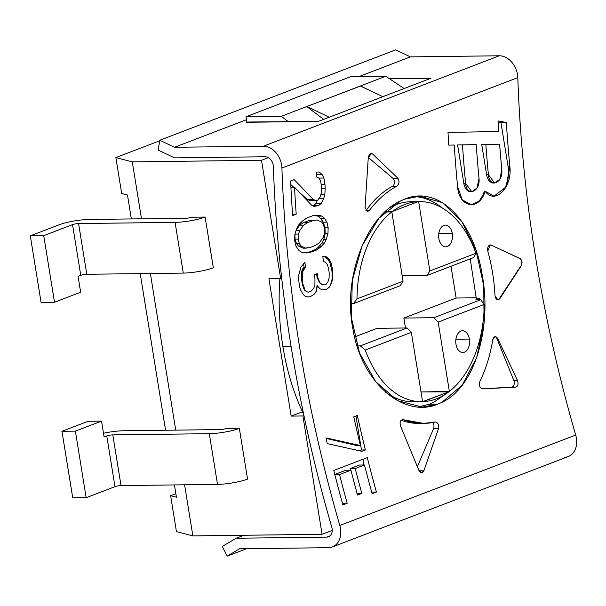 <?xml version="1.0" encoding="UTF-8"?>
<svg xmlns="http://www.w3.org/2000/svg" width="606" height="606" viewBox="0 0 606 606"><rect width="100%" height="100%" fill="white"/><g stroke="black" fill="none" stroke-linecap="round" stroke-linejoin="round"><path stroke-width="0.91" d="M324.581 229.007L323.452 224.485L321.778 222.152L317.188 219.955L312.832 220.629L307.84 222.546L303.644 225.144L299.682 230.621L298.5 234.045L298.205 239.12L299.349 243.642L301.046 245.975L305.689 248.172L310.06 247.49L315.052 245.581L319.241 242.983L323.149 237.507L324.301 234.075L324.581 229.007L323.452 224.485L321.778 222.152L317.188 219.955L308.689 220.682L317.188 219.955L308.689 220.682L312.832 220.629L307.84 222.546L303.697 222.599L308.689 220.682L303.697 222.599L307.84 222.546L303.644 225.144L299.576 225.197L303.697 222.599L299.576 225.197L303.644 225.144L299.682 230.621L296.023 230.666L299.682 230.621L298.5 234.045L294.963 234.09L298.5 234.045L298.205 239.12L295.024 239.158L298.205 239.12L299.349 243.642L296.508 243.673L299.349 243.642L301.046 245.975L298.402 246.006L301.046 245.975L305.689 248.172L303.303 248.202L310.06 247.49L315.052 245.581L319.241 242.983L323.149 237.507L324.301 234.075L324.581 229.007M296.114 230.378L299.576 225.197L296.114 230.378M294.955 234.105L295.024 239.158L296.508 243.673L298.402 246.006L303.303 248.202L298.402 246.006L296.508 243.673L295.024 239.158L294.955 234.105M304.985 252.891L307.795 252.588L314.211 250.126L317.62 247.801L322.15 243.014L323.824 239.317L325.18 233.704L324.967 227.682L323.324 222.205L320.407 218.228L317.802 216.175L314.772 215.38L317.802 216.175L320.407 218.228L323.324 222.205L324.967 227.682L325.18 233.704L323.824 239.317L326.278 239.287L324.415 242.983L321.756 245.998L316.241 250.104L309.825 252.558L306.166 252.967L300.887 252.005L298.47 249.945L295.88 245.968L294.637 240.484L294.849 234.454L296.592 228.833L298.5 225.137L303.265 220.349L306.75 218.024L313.173 215.562L306.75 218.024L301.197 222.129L298.5 225.137L296.592 228.833L294.849 234.454L294.637 240.484L295.88 245.968L298.47 249.945L300.887 252.005L303.932 252.831L309.825 252.558L307.795 252.588L309.825 252.558L316.241 250.104L314.211 250.126L316.241 250.104L319.71 247.778L317.62 247.801L319.71 247.778L321.756 245.998L319.604 246.021L321.756 245.998L324.415 242.983L322.15 243.014L324.415 242.983L326.278 239.287L327.96 233.674L326.278 239.287L323.824 239.317L322.15 243.014L317.62 247.801L314.211 250.126L307.795 252.588L304.985 252.891M332.383 546.945A19.574 14.703 -111 0 1 328.46 547.688L239.544 548.786L328.46 547.688A19.574 14.703 -111 0 0 339.807 525.478L575.7 435.07A1163.505 874.102 69 0 1 517.804 77.629L281.911 168.029A1163.505 874.102 -111 0 0 339.807 525.478L575.7 435.07A19.574 14.703 69 0 1 568.276 456.538L332.383 546.945A19.574 14.703 -111 0 0 339.807 525.478A1163.505 874.102 69 0 1 281.911 168.029A19.574 14.703 -111 0 0 263.436 146.19L174.513 147.288L159.81 140.259L158.121 150.03L174.528 157.871L158.121 150.03L159.81 140.259L395.703 49.851L159.81 140.259L174.513 147.288L246.498 119.7L174.513 147.288L263.436 146.19L499.329 55.782L263.436 146.19A19.574 14.703 -111 0 1 281.911 168.029L517.804 77.629A19.574 14.703 -111 0 0 499.329 55.782A19.574 14.703 69 0 1 517.804 77.629A1163.505 874.102 69 0 0 575.7 435.07A19.574 14.703 -111 0 1 564.353 457.28M441.85 402.369L437.812 404.134C404.035 418.579 361.6 382.795 353.003 329.444C342.329 276.934 366.751 215.986 400.551 200.927L404.611 199.154C438.615 184.709 473.43 220.584 482.035 273.927C492.208 326.452 475.293 387.302 441.85 402.369L462.226 385.121L476.687 357.616L484.065 322.854L483.747 285.812L476.051 250.475L461.84 221.591L442.425 202.624L419.678 196.185L404.611 199.154L400.551 200.927L378.977 218.183L362.13 245.718L352.313 280.51L351.344 317.567L359.502 352.897L375.712 381.75L397.71 400.695L422.367 407.111L437.812 404.134L441.85 402.369M365.077 207.32L368.243 157.916C369.009 154.144 370.44 152.826 372.546 153.962L397.9 178.232C399.642 181.186 399.309 183.838 396.892 186.194C386.87 191.473 377.69 199.563 369.349 210.464L366.069 210.502A121.791 77.454 -90.7 0 1 392.567 186.247L396.892 186.194C399.309 183.838 399.642 181.186 397.9 178.232L372.546 153.962L371.311 153.439L368.243 157.916L365.077 207.32L367.516 211.555L369.349 210.464L366.069 210.502A4.348 2.765 -90.7 0 1 365.933 210.676A4.348 2.765 89.3 0 0 366.069 210.502A121.791 77.454 -90.7 0 1 392.567 186.247L396.892 186.194C386.87 191.473 377.69 199.563 369.349 210.464M421.708 472.688L418.829 470.233L400.468 425.806C399.559 421.685 400.483 419.647 403.24 419.708C414.019 423.708 424.632 424.473 435.085 421.996C437.949 422.397 439.077 424.647 438.471 428.737L423.859 470.786C422.374 473.46 420.7 473.271 418.829 470.233L400.468 425.806C399.559 421.685 400.483 419.647 403.24 419.708L402.437 419.572M497.784 338.64L517.463 380.507C518.638 384.075 518.039 386.287 515.691 387.151L482.543 388.885C479.702 387.961 478.778 385.567 479.778 381.682C485.898 369.251 490.231 355.214 492.776 339.587C494.026 335.997 495.693 335.679 497.784 338.64L496.95 338.656L513.865 380.553L517.463 380.507L497.784 338.64L495.269 336.595L492.776 339.587C490.231 355.214 485.898 369.251 479.778 381.682C478.778 385.567 479.702 387.961 482.543 388.885L515.691 387.151C518.039 386.287 518.638 384.075 517.463 380.507L513.865 380.553A4.348 2.765 -90.7 0 1 511.661 387.196L515.691 387.151L511.661 387.196A4.348 2.765 89.3 0 0 513.865 380.553L496.95 338.656L497.784 338.64M521.228 265.829L499.791 298.735C497.481 300.864 495.89 299.887 495.019 295.796C494.17 280.207 491.761 265.299 487.777 251.081C487.307 246.9 488.413 244.907 491.102 245.104L520.046 258.512C522.198 260.277 522.592 262.716 521.228 265.829C522.592 262.716 522.198 260.277 520.046 258.512L491.102 245.104L519.774 258.512A4.348 2.765 -90.7 0 1 520.955 265.837L499.791 298.735L499.268 298.735L521.228 265.829M321.574 188.701A1163.505 874.102 69 0 1 321.347 184.868L320.369 180.338L318.786 178.005L316.552 176.907A1163.505 874.102 69 0 1 316.317 172.104L319.21 171.975L322.256 174.717L323.877 178.012L324.967 184.459A1163.505 874.102 -111 0 0 325.195 188.299L324.846 194.329L323.672 198.715L321.089 203.646L318.301 205.699L313.961 206.381L311.689 205.282L294.546 187.299A1163.505 874.102 -111 0 0 296.205 214.168L292.637 215.531A1163.505 874.102 69 0 1 290.607 180.982L294.168 179.618L313.499 199.662L316.483 200.488L317.908 199.942L319.915 197.2L321.157 193.776L321.574 188.701A1163.505 874.102 69 0 1 321.347 184.868L320.369 180.338L318.786 178.005L316.552 176.907A1163.505 874.102 69 0 1 316.317 172.104L319.21 171.975L322.256 174.717L316.446 174.793L322.256 174.717L323.877 178.012L318.832 178.073L323.877 178.012L324.967 184.459L321.271 184.504L324.967 184.459A1163.505 874.102 69 0 0 325.195 188.299L321.551 188.345L325.195 188.299L324.846 194.329L320.938 194.375L324.846 194.329L323.672 198.715L321.089 203.646L315.779 203.714L317.4 200.131L315.779 203.714L321.089 203.646L318.301 205.699L313.082 205.767L315.779 203.714L313.082 205.767L318.301 205.699L313.961 206.381L311.689 205.282L294.546 187.299L290.918 187.337L294.546 187.299A1163.505 874.102 69 0 0 296.205 214.168L292.637 215.531A1163.505 874.102 69 0 1 290.607 180.982L294.168 179.618L313.499 199.662L307.568 199.738L313.499 199.662L316.483 200.488L310.726 200.556L316.483 200.488L317.908 199.942L319.915 197.2L321.157 193.776L321.574 188.701M313.173 215.562L319.021 215.297L322.021 216.122L324.392 218.183L326.929 222.16L328.149 227.644L327.96 233.674L325.18 233.704L327.96 233.674L328.149 227.644L324.967 227.682L328.149 227.644L326.929 222.16L323.324 222.205L326.929 222.16L324.392 218.183L320.407 218.228L324.392 218.183L322.021 216.122L317.802 216.175L322.021 216.122L319.021 215.297L313.173 215.562M306.765 296.811L304.379 295.713L302.583 293.38L300.674 290.092L299.493 286.524A1163.505 874.102 69 0 1 298.576 278.851L298.849 274.745L300.955 266.935L304.924 262.421A1163.505 874.102 -111 0 0 305.439 267.216L302.909 271.185L302.258 278.449A1163.505 874.102 -111 0 0 302.939 284.199L305.189 290.372L306.863 291.744L308.409 292.153L311.257 291.062L313.87 288.047L314.931 284.623L314.946 278.601A1163.505 874.102 69 0 1 314.484 274.76L317.339 273.67A1163.505 874.102 -111 0 0 317.794 277.503L319.923 282.714L321.589 284.085L324.68 284.911L326.111 284.365L328.005 281.623L329.073 278.199L329.202 273.132A1163.505 874.102 69 0 1 328.747 269.299L327.475 264.777L325.725 262.443L323.369 261.345A1163.505 874.102 69 0 1 322.846 256.55L325.801 256.414L329.073 259.156L330.929 262.451L332.421 268.89A1163.505 874.102 -111 0 0 332.649 270.806L332.755 277.798L331.815 282.176L329.452 287.108L326.725 289.16L322.324 289.842L319.938 288.744L317.309 285.721L316.499 291.062L314.605 293.804L311.878 295.857L309.03 296.948L306.765 296.811L304.379 295.713L302.583 293.38L300.674 290.092L299.493 286.524A1163.505 874.102 69 0 1 298.576 278.851L298.849 274.745L300.955 266.935L304.924 262.421A1163.505 874.102 69 0 0 305.439 267.216L304.121 268.723L302.841 268.738L304.114 267.231L305.439 267.216L304.114 267.231L303.53 263.64L304.114 267.231L302.841 268.738L304.121 268.723L302.909 271.185L301.727 271.2L302.841 268.738L301.326 273.389L302.417 273.382L302.909 271.185L301.727 271.2L301.326 273.389L301.387 278.457L302.258 278.449L302.417 273.382L301.326 273.389L301.387 278.457L302.318 284.206L302.939 284.199A1163.505 874.102 69 0 1 302.258 278.449L301.387 278.457L302.318 284.206L303.811 288.729L304.242 288.721L302.939 284.199L302.318 284.206L304.833 290.372L304.242 288.721L303.811 288.729L304.833 290.372L306.568 291.744L305.189 290.372L306.568 291.744L308.151 292.153L306.568 291.744L308.409 292.153L311.257 291.062L313.87 288.047L314.931 284.623L314.946 278.601A1163.505 874.102 69 0 1 314.484 274.76L317.339 273.67A1163.505 874.102 69 0 0 317.794 277.503L317.135 277.51L317.794 277.503L319.923 282.714L319.491 282.722L321.225 284.093L324.392 284.911L326.111 284.365L328.005 281.623L329.073 278.199L329.202 273.132A1163.505 874.102 69 0 1 328.747 269.299L327.475 264.777L325.725 262.443L323.369 261.345A1163.505 874.102 69 0 1 322.846 256.55L325.801 256.414L329.073 259.156L327.793 259.179L329.073 259.156L330.929 262.451L329.838 262.466L330.929 262.451L332.421 268.89L331.641 268.897L332.421 268.89A1163.505 874.102 69 0 0 332.649 270.806L331.952 270.814L332.649 270.806L332.755 277.798L332.323 277.798L332.755 277.798L331.815 282.176L329.452 287.108L331.815 282.176L332.323 277.798L331.52 282.184L329.452 287.108L326.725 289.16L329.293 287.108L326.725 289.16L322.324 289.842L319.938 288.744L316.953 285.729L316.499 291.062L316.953 285.729L316.499 291.062L314.605 293.804L316.302 291.069L314.605 293.804L311.878 295.857L314.476 293.804L311.878 295.857L309.03 296.948L306.765 296.811M365.388 449.94L361.827 451.311L327.293 443.63A1163.505 874.102 69 0 1 325.975 437.88L360.418 445.562A1163.505 874.102 69 0 1 353.76 416.83L357.32 415.466A1163.505 874.102 -111 0 0 365.388 449.94L361.827 451.311L327.293 443.63A1163.505 874.102 69 0 1 325.975 437.88L360.418 445.562A1163.505 874.102 69 0 1 353.76 416.83L357.32 415.466A1163.505 874.102 69 0 0 365.388 449.94L361.471 449.993L365.388 449.94M339.527 474.551A1163.505 874.102 -111 0 0 347.177 503.268L342.898 504.912A1163.505 874.102 69 0 1 333.792 470.445L367.297 457.598A1163.505 874.102 -111 0 0 376.409 492.064L372.129 493.708A1163.505 874.102 69 0 1 364.479 464.984L355.214 468.536A1163.505 874.102 -111 0 0 361.805 493.428L357.525 495.072A1163.505 874.102 69 0 1 350.935 470.18L339.527 474.551L334.845 474.604L339.527 474.551A1163.505 874.102 69 0 0 347.177 503.268L342.898 504.912A1163.505 874.102 69 0 1 333.792 470.445L367.297 457.598A1163.505 874.102 69 0 0 376.409 492.064L372.129 493.708A1163.505 874.102 69 0 1 364.479 464.984L359.373 465.052L364.479 464.984L355.214 468.536L350.101 468.597L359.373 465.052L350.101 468.597L350.359 470.188L350.101 468.597L355.214 468.536A1163.505 874.102 69 0 0 361.805 493.428L357.525 495.072A1163.505 874.102 69 0 1 350.935 470.18L345.829 470.241L350.935 470.18L339.527 474.551M448.758 145.129A1163.505 874.102 69 0 1 448.008 132.434L498.7 131.502A1163.505 874.102 69 0 1 498.026 120.92L506.351 122.465A1163.505 874.102 -111 0 0 509.843 166.491C512.57 187.337 494.988 205.169 485.179 191.276C479.126 211.244 458.947 207.888 457.568 186.527A1163.505 874.102 69 0 1 454.242 145.031L448.758 145.129A1163.505 874.102 69 0 1 448.008 132.434L498.7 131.502A1163.505 874.102 69 0 1 498.026 120.92L506.351 122.465L500.942 122.526L506.351 122.465A1163.505 874.102 69 0 0 509.843 166.491L508.07 166.514L509.843 166.491L506.078 186.906L494.079 196.079L485.179 191.276L484.323 191.284L485.179 191.276L479.285 201.109L471.286 204.813L462.234 199.791L457.568 186.527A1163.505 874.102 69 0 1 454.242 145.031L448.758 145.129M227.167 556.149L246.612 548.695L227.167 556.149L239.544 548.786L227.167 556.149L222.326 546.453L227.167 556.149M243.892 535.265L236.135 538.242L222.326 546.453L236.135 538.242L243.892 535.265M330.012 535.871L326.748 537.121L236.135 538.242L326.748 537.121A8.696 6.537 -111 0 0 328.497 536.787A8.696 6.537 -111 0 0 331.793 527.25A8.696 6.537 69 0 1 326.748 537.121L330.012 535.871M273.359 166.461A1174.375 882.268 -111 0 0 331.793 527.25A1174.375 882.268 -111 0 1 273.359 166.461A8.696 6.537 -111 0 0 265.148 156.757L174.528 157.871L265.148 156.757A8.696 6.537 69 0 1 273.359 166.461M448.432 391.408L447.993 391.855L448.432 391.408M445.713 394.021L433.419 402.467L429.389 404.232L418.11 406.967L429.389 404.232L437.812 404.134L429.389 404.232L433.419 402.467L445.713 394.021M415.496 196.45L422.662 197.768A105.474 67.084 -90.7 0 1 442.183 207.941A105.474 67.084 89.3 0 0 422.662 197.768L415.496 196.45M410.406 56.881L359.002 76.583L410.406 56.881L499.329 55.782L410.406 56.881L395.703 49.851L410.406 56.881M246.877 122.033L318.37 121.397L430.957 78.25L389.544 78.765L430.957 78.25L318.37 121.397L246.21 122.291L246.922 122.283L246.021 116.753L246.877 122.033M288.501 121.768L281.267 116.314L246.021 116.753L350.571 76.689L246.021 116.753L281.267 116.314L306.727 106.558L323.718 119.352L306.727 106.558L281.267 116.314L288.501 121.768M404.088 88.552L385.81 76.25L350.571 76.689L385.81 76.25L306.727 106.558L360.6 86.007L382.833 96.695L360.343 86.014L385.81 76.25L404.088 88.552M268.352 157.643L261.497 160.272L132.282 161.87L115.867 157.575L159.719 140.774L115.867 157.575L121.685 193.503L127.48 195.018L131.35 218.933L127.48 195.018L121.685 193.503L115.867 157.575L132.282 161.87L141.501 218.811L132.282 161.87L261.497 160.272L280.661 278.608L261.497 160.272L268.352 157.643M175.854 493.678L170.627 495.678L176.444 531.606L192.859 535.893L184.588 484.808L192.859 535.893L322.074 534.303L302.909 415.966L291.16 416.11L268.92 278.752L281.692 278.215L268.92 278.752L291.16 416.11L300.303 412.603L303.303 412.565L300.303 412.603L291.16 416.11L302.909 415.966L322.074 534.303L192.859 535.893L176.444 531.606L170.627 495.678L175.854 493.678M140.213 273.617L165.582 430.252L140.213 273.617M174.437 484.936L176.422 497.193L170.627 495.678L176.422 497.193L174.437 484.936M175.732 430.124L150.364 273.495L175.732 430.124M205.123 217.077L213.335 267.791A21.748 3.833 170.8 0 1 183.285 273.086L175.073 222.372A21.748 3.833 -9.2 0 0 205.123 217.077L213.335 267.791A21.748 3.833 170.8 0 1 183.285 273.086L86.794 274.276A4.348 0.765 -9.2 0 0 80.757 275.351L78.076 276.374L80.757 275.351A4.348 0.765 170.8 0 1 86.794 274.276L183.285 273.086L175.073 222.372L78.575 223.561A4.348 0.765 -9.2 0 0 72.538 224.629L43.723 235.673L30.3 235.84L59.115 224.796A21.748 3.833 170.8 0 1 89.302 219.455L185.792 218.266A4.348 0.765 -9.2 0 0 191.693 217.243L205.123 217.077A21.748 3.833 170.8 0 1 175.073 222.372L78.575 223.561L86.794 274.276L78.575 223.561A4.348 0.765 -9.2 0 0 72.538 224.629L80.757 275.351L72.538 224.629L43.723 235.673L54.51 302.243L80.643 292.221L78.076 276.374L80.643 292.221L54.51 302.243L43.723 235.673L30.3 235.84L41.079 302.409L54.51 302.243L41.079 302.409L30.3 235.84L59.115 224.796A21.748 3.833 -9.2 0 1 89.302 219.455L185.792 218.266A4.348 0.765 -9.2 0 0 191.693 217.243L205.123 217.077M239.347 428.397L247.559 479.111A21.748 3.833 170.8 0 1 217.509 484.399L209.297 433.684A21.748 3.833 -9.2 0 0 239.347 428.397L247.559 479.111A21.748 3.833 170.8 0 1 217.509 484.399L121.018 485.595A4.348 0.765 -9.2 0 0 114.981 486.663L86.166 497.708L72.743 497.874L86.166 497.708L114.981 486.663A4.348 0.765 170.8 0 1 121.018 485.595L217.509 484.399L209.297 433.684L112.807 434.881A4.348 0.765 -9.2 0 0 106.77 435.949L104.088 436.971L101.52 421.125L75.386 431.139L86.166 497.708L75.386 431.139L61.956 431.305L72.743 497.874L61.956 431.305L88.097 421.291L61.956 431.305L75.386 431.139L101.52 421.125L88.097 421.291L101.52 421.125L104.088 436.971L106.77 435.949L114.981 486.663L106.77 435.949A4.348 0.765 -9.2 0 1 112.807 434.881L121.018 485.595L112.807 434.881L209.297 433.684A21.748 3.833 170.8 0 0 239.347 428.397L225.917 428.563L239.347 428.397M302.849 412.572A188.118 119.64 -90.7 0 1 282.858 346.352A188.118 119.64 -90.7 0 1 281.222 334.785A188.118 119.64 -90.7 0 1 279.896 278.616A188.118 119.64 -90.7 0 0 281.222 334.785A188.118 119.64 -90.7 0 0 282.858 346.352L291.062 346.253L282.858 346.352A188.118 119.64 -90.7 0 0 302.849 412.572M329.225 117.238L306.984 106.55L329.225 117.238M332.232 530.409L322.074 534.303L332.232 530.409M303.932 415.572L302.909 415.966L303.932 415.572M419.367 201.616A100.043 63.622 89.3 0 0 418.64 201.639L429.866 270.943L427.063 275.427L473.839 257.497L475.945 253.285A100.043 63.622 89.3 0 0 419.367 201.616L410.982 201.722A100.043 63.622 -90.7 0 0 410.254 201.737L417.988 201.662A100.043 63.622 89.3 0 0 392.423 211.464L385.348 211.547L392.423 211.464L417.988 201.662L409.603 201.768A100.043 63.622 -90.7 0 0 389.772 207.744A100.043 63.622 -90.7 0 1 409.603 201.768L410.254 201.737A100.043 63.622 -90.7 0 1 411.709 201.722M427.063 275.427L402.172 275.738L427.063 275.427L473.839 257.497L475.945 253.285L429.866 270.943L427.063 275.427M386.689 211.971L386.613 211.532L386.689 211.971M475.945 253.285A100.043 63.622 89.3 0 0 418.64 201.639L429.866 270.943L475.945 253.285M452.356 234.083A10.87 6.916 -90.7 0 1 447.054 246.619A10.87 6.916 -90.7 0 1 438.858 238.552A10.87 6.916 -90.7 0 1 438.759 237.885A10.87 6.916 -90.7 0 1 444.054 225.341A10.87 6.916 -90.7 0 1 452.258 233.416A10.87 6.916 -90.7 0 1 452.356 234.083A10.87 6.916 89.3 0 0 452.258 233.416L438.797 233.583L452.258 233.416A10.87 6.916 89.3 0 0 445.425 225.106A10.87 6.916 89.3 0 0 438.759 237.885A10.87 6.916 89.3 0 0 438.858 238.552A10.87 6.916 89.3 0 0 445.69 246.854A10.87 6.916 89.3 0 0 452.356 234.083M470.211 258.891L476.308 298.546L479.248 298.508A105.474 67.084 -90.7 0 1 479.278 299.781A105.474 67.084 89.3 0 0 479.248 298.508L475.816 299.826L480.687 299.765L433.911 317.688L403.869 318.059L456.144 298.031L450.993 266.254L456.144 298.031L476.278 297.781L456.144 298.031L403.869 318.059L433.911 317.688L438.153 322.081L449.379 391.393L440.986 391.499L440.403 391.946L448.796 391.84L422.571 401.649L411.345 332.361L407.103 327.96L377.061 328.331L407.103 327.96L360.328 345.89L365.266 350.018A100.043 63.622 89.3 0 0 421.844 401.687A100.043 63.622 89.3 0 0 422.571 401.664L411.345 332.361L365.266 350.018L360.328 345.89L357.085 345.928L360.328 345.89L407.103 327.96L411.345 332.361L365.266 350.018A100.043 63.622 89.3 0 0 422.571 401.664L423.223 401.642A100.043 63.622 89.3 0 0 448.796 391.84L420.996 391.961L449.379 391.393A100.043 63.622 89.3 0 0 484.232 304.424L438.153 322.081L433.911 317.688L480.687 299.765L484.232 304.424L480.687 299.765L475.816 299.826L479.248 298.508L476.308 298.546L470.211 258.891M414.178 401.778L414.769 401.77L414.178 401.778A100.043 63.622 -90.7 0 1 385.355 391.946A100.043 63.622 -90.7 0 0 413.451 401.786L421.844 401.687M354.593 336.944L377.061 328.331L354.593 336.944M400.255 285.699L353.48 303.629L350.632 303.659L353.48 303.629L400.255 285.699L403.066 281.222L391.84 211.911L384.871 211.994L391.84 211.911A100.043 63.622 89.3 0 0 356.979 298.879L353.48 303.629L356.979 298.879L403.066 281.222L356.979 298.879A100.043 63.622 89.3 0 1 391.84 211.911L403.066 281.222L400.255 285.699M405.475 327.982L403.869 318.059L405.475 327.982M484.232 304.424L438.153 322.081L449.379 391.393A100.043 63.622 89.3 0 0 484.232 304.424M469.468 339.739A10.87 6.916 -90.7 0 1 464.173 352.283A10.87 6.916 -90.7 0 1 455.97 344.208A10.87 6.916 -90.7 0 1 455.871 343.541A10.87 6.916 -90.7 0 1 461.174 330.997A10.87 6.916 -90.7 0 1 469.37 339.072A10.87 6.916 -90.7 0 1 469.468 339.739A10.87 6.916 89.3 0 0 469.37 339.072L455.909 339.239L469.37 339.072A10.87 6.916 89.3 0 0 462.537 330.762A10.87 6.916 89.3 0 0 455.871 343.541A10.87 6.916 89.3 0 0 455.97 344.208A10.87 6.916 89.3 0 0 462.802 352.51A10.87 6.916 89.3 0 0 469.468 339.739M392.423 211.464L417.988 201.662A100.043 63.622 89.3 0 0 392.423 211.464M448.796 391.84L423.223 401.642A100.043 63.622 89.3 0 0 448.796 391.84M220.016 429.578A4.348 0.765 -9.2 0 0 225.917 428.563A4.348 0.765 -9.2 0 1 220.016 429.578L123.526 430.768L220.016 429.578M103.482 433.252A21.748 3.833 170.8 0 1 123.526 430.768A21.748 3.833 -9.2 0 0 103.482 433.252M290.782 184.58L293.796 187.307L290.782 184.58M298.963 191.966L307.568 199.738L310.726 200.556L307.568 199.738L298.963 191.966M318.764 198.776L323.672 198.715L318.764 198.776M292.546 214.213L296.205 214.168L292.546 214.213M369.986 153.992L372.546 153.962L369.986 153.992M368.296 157.469L392.946 178.293L397.9 178.232L392.946 178.293A4.348 2.765 -90.7 0 1 394.415 182.497A4.348 2.765 -90.7 0 1 392.567 186.247A4.348 2.765 89.3 0 0 394.415 182.497A4.348 2.765 89.3 0 0 392.946 178.293L368.296 157.469M403.24 419.708L423.708 423.412L435.085 421.996C437.949 422.397 439.077 424.647 438.471 428.737L423.859 470.786L419.14 470.847L423.859 470.786L421.738 472.688M423.692 423.412L419.594 423.458A121.791 77.454 -90.7 0 1 401.127 420.193A121.791 77.454 -90.7 0 0 421.632 423.397M432.525 422.541A4.348 2.765 -90.7 0 1 433.517 428.798L438.471 428.737L433.517 428.798A4.348 2.765 89.3 0 0 432.525 422.541M417.337 466.764L433.517 428.798L417.337 466.764M481.838 388.787L511.661 387.196L481.838 388.787M494.92 336.633A4.348 2.765 -90.7 0 1 496.95 338.656A4.348 2.765 89.3 0 0 494.92 336.633M499.791 298.735L499.268 298.735A4.348 2.765 -90.7 0 1 497.655 299.917A4.348 2.765 89.3 0 0 499.268 298.735L520.955 265.837A4.348 2.765 89.3 0 0 519.774 258.512L491.102 245.104L490.292 244.922L487.777 251.081C491.761 265.299 494.17 280.207 495.019 295.796L497.912 299.932L499.791 298.735M490.049 244.953A4.348 2.765 -90.7 0 1 490.587 245.112A4.348 2.765 89.3 0 0 490.049 244.953M316.559 273.965L317.135 277.51L319.491 282.722L321.225 284.093L324.392 284.911L321.225 284.093L319.491 282.722L317.135 277.51L316.559 273.965M324.377 256.482L327.793 259.179L329.838 262.466L331.952 270.814L332.323 277.798L331.952 270.814L329.838 262.466L327.793 259.179L324.377 256.482M322.316 289.835L325.164 289.706L322.316 289.835M308.939 296.94L311.779 295.857L308.939 296.94M359.426 450.773L361.471 449.993L355.964 415.981L361.471 449.993L359.426 450.773M326.096 438.411L356.979 445.607L360.418 445.562L356.979 445.607L326.096 438.411M342.458 503.328L347.177 503.268L342.458 503.328M362.979 459.257L363.903 464.991L362.979 459.257M371.69 492.125L376.409 492.064L371.69 492.125M357.093 493.489L361.805 493.428L357.093 493.489M334.807 474.46L345.829 470.241L334.807 474.46M498.094 122.033L500.942 122.526L508.07 166.514A23.922 15.218 -90.7 0 1 493.829 196.079A23.922 15.218 89.3 0 0 508.07 166.514L500.942 122.526L498.094 122.033M484.323 191.284A23.922 15.218 -90.7 0 1 471.067 204.813A23.922 15.218 89.3 0 0 484.323 191.284M494.034 182.997A10.87 6.916 -90.7 0 1 486.626 174.733L481.725 144.501L495.92 144.243L481.725 144.501L486.626 174.733L488.398 174.71A1163.505 874.102 69 0 1 485.853 144.448A1163.505 874.102 -111 0 0 488.398 174.71C489.277 187.921 502.813 183.739 501.859 170.498L501.798 169.574A1163.505 874.102 69 0 1 499.617 144.198L481.725 144.501L499.617 144.198A1163.505 874.102 69 0 0 501.798 169.574L499.852 179.232L494.587 183.027L493.458 183.042A10.87 6.916 -90.7 0 1 486.626 174.733L488.398 174.71L494.587 183.027M471.248 191.723A10.87 6.916 -90.7 0 1 463.84 183.466L457.598 144.94L476.225 144.622L457.598 144.94L463.84 183.466L465.613 183.444A1163.505 874.102 69 0 1 462.484 144.879A1163.505 874.102 -111 0 0 465.613 183.444C466.491 196.647 480.028 192.466 479.073 179.232L479.013 178.308A1163.505 874.102 69 0 1 476.225 144.622L457.598 144.94L476.225 144.622A1163.505 874.102 69 0 0 479.013 178.308L477.066 187.966L471.801 191.754L470.673 191.769A10.87 6.916 -90.7 0 1 463.84 183.466L465.613 183.444L471.801 191.754M489.784 244.93L490.315 244.93M494.057 196.079L493.625 196.086"/></g></svg>
